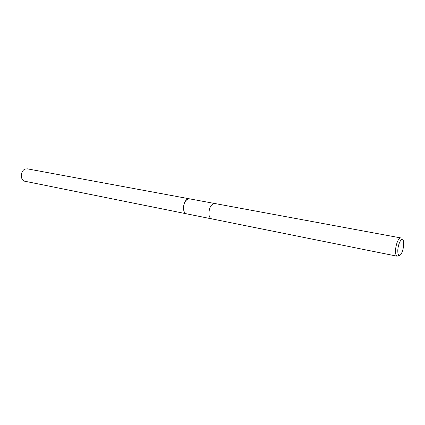 <?xml version="1.0" encoding="UTF-8"?>
<svg xmlns="http://www.w3.org/2000/svg" width="425" height="425" viewBox="0 0 425 425"><rect width="100%" height="100%" fill="white"/><g stroke="black" fill="none" stroke-linecap="round" stroke-linejoin="round"><path stroke-width="0.64" d="M186.628 213.823L186.49 213.802C184.843 213.355 183.844 211.762 183.504 209.026C183.653 202.73 185.613 199.325 189.391 198.81L214.976 203.554M186.586 213.817C184.88 213.424 183.85 211.825 183.499 209.031C183.669 202.635 185.661 199.235 189.481 198.826M212.006 218.923L211.756 218.886C210.152 218.445 209.196 216.83 208.893 214.03C209.1 207.57 211.044 204.058 214.731 203.495L400.674 237.899C398.661 237.246 395.617 244.827 395.537 250.782C395.5 254.038 396.031 255.845 397.136 256.206L399.001 255.452M186.49 213.802C182.118 213.334 182.771 201.546 187.329 199.24L189.385 198.804L27.322 168.837L25.075 169.097C20.193 170.797 20.087 180.62 24.921 181.257L211.756 218.886C210.157 218.434 209.201 216.819 208.898 214.025C209.105 207.575 211.05 204.074 214.726 203.506M397.795 250.713C397.869 244.035 401.859 236.459 403.24 240.226L403.739 244.173C403.389 249.055 402.273 252.663 400.387 255C398.698 256.291 397.832 254.862 397.795 250.713M402.124 239.291L401.715 238.946M211.756 218.875L397.136 256.206"/></g></svg>
